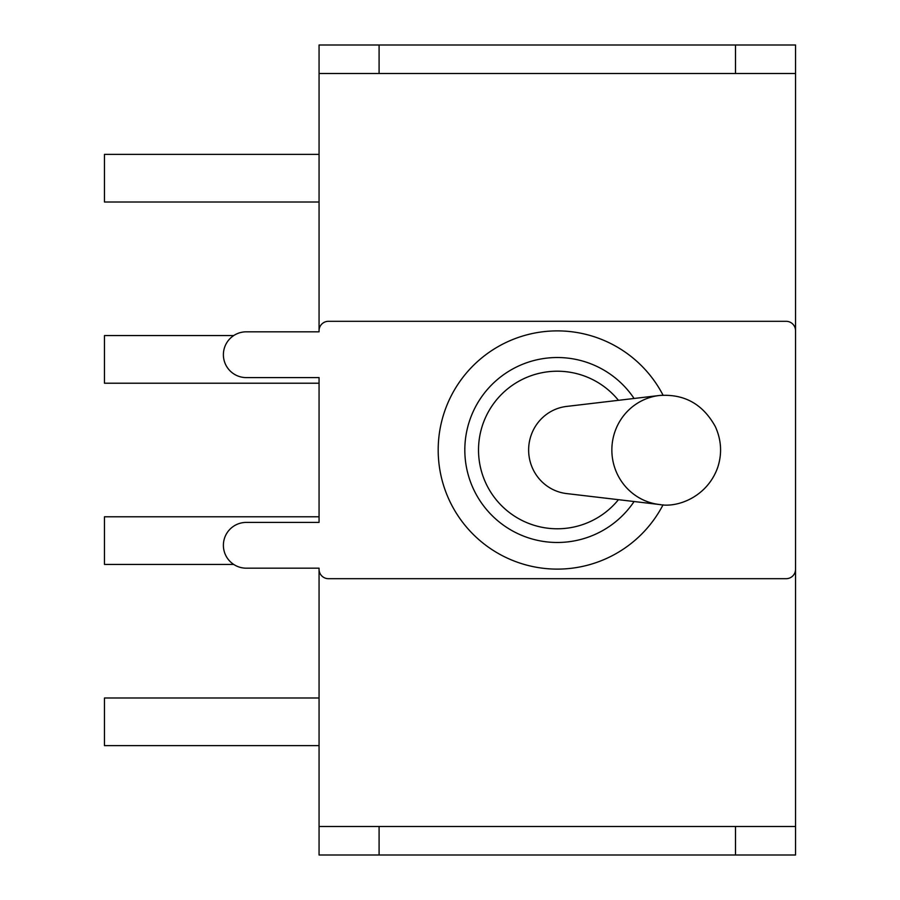 <?xml version="1.0" encoding="UTF-8"?>
<svg xmlns="http://www.w3.org/2000/svg" width="900" height="900" viewBox="0 0 900 900"><rect width="100%" height="100%" fill="white"/><g stroke="black" fill="none" stroke-linecap="round" stroke-linejoin="round"><path stroke-width="1.35" d="M328.444 578.689A9.383 9.383 0 0 1 319.061 569.306L319.061 568.181L246.285 568.181A22.883 22.883 0 0 1 223.391 545.299A22.883 22.883 0 0 1 246.285 522.405L319.061 522.405L319.061 377.595L246.285 377.595A22.883 22.883 0 0 1 223.391 354.701A22.883 22.883 0 0 1 246.285 331.819L319.061 331.819L319.061 330.694A9.383 9.383 0 0 1 328.444 321.311L786.161 321.311A9.383 9.383 0 0 1 795.533 330.694L795.533 569.306A9.383 9.383 0 0 1 786.161 578.689L328.444 578.689M634.095 501.525A92.475 92.475 0 0 1 496.282 519.491A92.475 92.475 0 0 1 496.282 380.509A92.475 92.475 0 0 1 634.095 398.475M618.446 499.68A78.784 78.784 0 0 1 503.539 507.589A78.784 78.784 0 0 1 503.539 392.411A78.784 78.784 0 0 1 618.446 400.32M663.064 395.201A119.115 119.115 0 0 0 482.13 357.604A119.115 119.115 0 0 0 482.13 542.396A119.115 119.115 0 0 0 663.064 504.799M660.859 395.348A54.855 53.55 90 0 0 659.284 395.505L566.572 406.429A43.864 42.829 90 0 0 528.637 450A43.864 42.829 90 0 0 566.572 493.571L659.295 504.495C677.587 508.129 707.434 496.777 717.761 467.291C722.194 453.555 721.384 439.999 715.342 426.634C702.889 404.055 684.202 393.683 659.295 395.505A54.855 53.55 90 0 0 649.654 397.575A54.855 53.55 90 0 0 612.079 454.995A54.855 53.55 90 0 0 659.205 504.484A54.855 53.55 90 0 0 660.634 504.63M795.533 330.694L795.533 73.519L735.502 73.519L735.502 45L379.091 45L379.091 73.519L319.061 73.519L319.061 330.694M795.533 826.481L795.533 855L735.502 855L735.502 826.481L795.533 826.481L795.533 569.306M735.502 826.481L319.061 826.481L319.061 569.306M379.091 826.481L379.091 855L319.061 855L319.061 826.481M735.502 855L379.091 855M319.061 73.519L319.061 45L379.091 45M735.502 45L795.533 45L795.533 73.519M319.061 697.995L104.468 697.995L104.468 745.639L319.061 745.639M319.061 516.78L104.468 516.78L104.468 564.424L233.73 564.424M233.73 335.576L104.468 335.576L104.468 383.22L319.061 383.22M319.061 154.361L104.468 154.361L104.468 202.005L319.061 202.005M735.502 73.519L379.091 73.519"/></g></svg>
